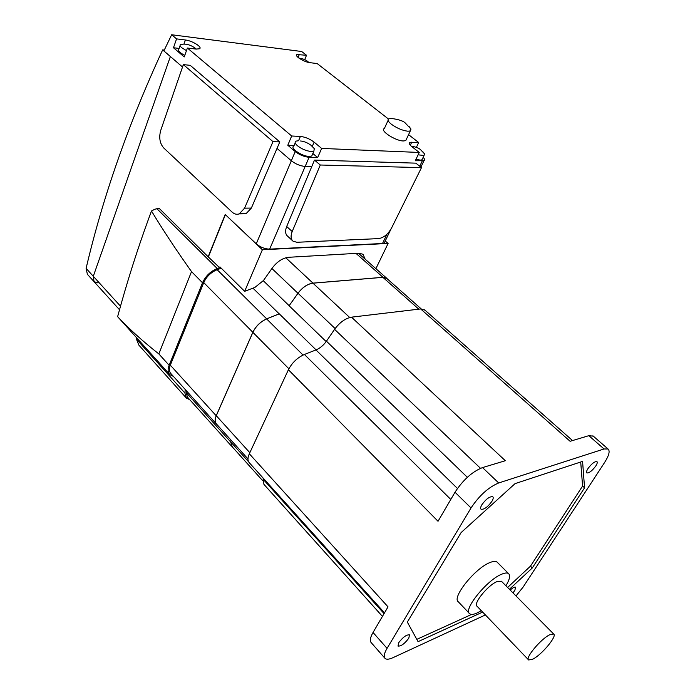 <?xml version="1.0" encoding="UTF-8"?>
<svg xmlns="http://www.w3.org/2000/svg" width="695" height="695" viewBox="0 0 695 695"><rect width="100%" height="100%" fill="white"/><g stroke="black" fill="none" stroke-linecap="round" stroke-linejoin="round"><path stroke-width="1.04" d="M312.846 153.508L317.667 157.574L309.11 157.296L305.174 166.435C300.283 165.992 295.679 164.098 291.344 160.762L277.01 148.409L291.344 160.762C295.679 164.098 300.283 165.992 305.174 166.435L311.76 166.6L305.174 166.435L269.651 249.123L382.502 243.493L384.239 243.059L384.969 241.53M243.12 213.817L241.582 213.843M164.281 50.075L162.665 49.892L170.379 56.538L93.295 276.289L170.379 56.538L182.524 67.007L163.872 50.926L171.665 34.75L301.682 51.508L306.512 55.261L296.904 54.566C294.055 55.826 304.28 62.176 310.022 62.689L317.163 63.549L388.462 119.01M173.411 376.395L169.884 374.709C167.825 372.537 167.582 369.392 169.146 365.292L202.523 282.761C205.581 276.063 210.489 271.319 217.24 268.531L219.577 267.688L208.179 256.803L225.189 214.486L256.264 243.832C260.347 247.238 264.812 249.001 269.651 249.123M162.665 49.892C128.453 123.866 102.938 196.694 86.102 268.383L93.295 276.289L94.06 281.675L93.295 276.289L120.496 306.191M151.484 211.011C162.986 230.054 176.33 250.252 191.516 271.615L158.842 353.92C143.196 341.653 129.452 329.23 117.62 316.668C126.95 282.213 137.514 248.949 149.312 216.883L151.484 211.011L154.907 209.178L158.912 208.43M117.62 316.668L169.432 374.205M136.342 337.457L136.428 339.134L138.878 345.146L186.017 397.67M208.179 256.803L159.294 208.474M219.577 267.688L219.907 266.88L244.657 291.327L254.917 287.409L263.501 280.476L272.205 268.096C277.114 261.624 282.57 258.027 288.573 257.298L358.959 253.215L363.042 254.274L365.127 259.148M185.235 389.504L184.879 392.988L186.408 398.105L189.726 399.651M385.238 240.983L388.105 243.459L375.891 268.67M244.657 291.327L262.38 249.757L388.105 243.459M225.475 214.755L262.38 249.757M225.328 214.764L208.457 256.698M183.35 64.609L272.979 141.615L244.597 208.161L239.219 213.886C236.717 214.72 234.363 214.13 232.147 212.131L163.733 147.974C159.798 143.422 158.79 137.584 160.71 130.46L183.35 64.609L190.239 65.339L279.798 141.928L272.979 141.615M240.557 213.226L245.987 213.765L251.364 208.066L279.798 141.928M86.102 268.383L87.388 274.308L93.79 281.371M98.047 282.926L94.06 281.675L119.505 309.744M423.003 151.918L424.549 153.882L424.046 155.498L418.112 154.829M422.56 158.59L421.935 159.876L420.223 160.128L416.001 159.242M312.411 146.523L314.296 148.634L313.871 151.136L311.369 151.519C306.478 151.015 301.856 149.104 297.495 145.785C295.028 143.587 294.515 142.041 295.94 141.128L298.563 140.729L300.379 136.437L291.665 135.994L187.407 48.033L196.233 49.084L199.561 48.763C202.653 47.156 192.167 40.684 185.4 39.997L176.573 38.885L171.665 34.75M312.524 154.255L311.768 156.019L309.266 156.427C302.03 156.445 289.424 147.887 293.881 146.02L295.21 142.857M186.469 50.648L181.769 47.747C180.04 46.235 179.623 45.14 180.509 44.454L183.81 44.098C187.728 44.098 191.585 45.496 195.382 48.294L196.329 49.093M409.12 126.612L410.997 129.096L410.302 130.938L407.852 131.225C402.414 130.53 396.932 128.21 391.415 124.266C388.105 121.573 387.245 119.74 388.835 118.784L391.441 118.489M406.514 138.983L405.741 140.642L403.291 140.972C395.22 140.859 379.348 130.356 384.378 128.505L388.097 120.391M184.783 55.365C179.597 52.69 177.625 50.613 178.85 49.154L180.101 45.618M179.11 48.415L173.463 47.747L176.573 38.885M187.407 48.033L184.227 56.929L173.463 47.747M294.098 145.507L287.799 145.238L291.665 135.994M309.11 157.296C304.21 156.809 299.58 154.907 295.227 151.571L287.799 145.238M423.159 157.348C424.775 158.999 425.036 160.128 423.959 160.727L415.271 160.754L419.25 152.448L321.637 148.426L314.114 142.145C309.805 138.887 305.227 136.993 300.379 136.437M304.705 59.657L306.512 55.261M408.556 134.648L418.677 142.518L409.946 142.397C408.695 143.161 409.364 144.603 411.944 146.723L419.25 152.448M416.383 147.34L418.677 142.518M317.667 157.574L321.637 148.426M320.291 165.01L421.491 167.617L391.537 228.056C388.001 234.276 383.675 237.794 378.54 238.611L296.913 242.277L293.047 241.182C290.771 239.158 290.493 235.944 292.204 231.531L320.291 165.01L314.488 160.085L286.688 226.501C284.993 230.905 285.289 234.128 287.574 236.161L292.534 240.713M314.488 160.085L415.862 163.151L421.491 167.617M512.945 592.87L514.786 590.498L515.664 587.179C514.682 586.728 512.858 587.692 510.182 590.072M595.815 465.945C597.248 463.669 597.613 462.218 596.927 461.593C594.581 461.393 591.593 463.739 587.953 468.621C586.545 470.88 586.18 472.322 586.858 472.939C589.204 473.139 592.183 470.81 595.815 465.945M408.808 638.201L409.485 634.856C406.462 634.57 402.857 637.211 398.661 642.771L398.009 646.072C401.032 646.359 404.629 643.735 408.808 638.201M491.93 501.312C493.285 498.993 493.563 497.472 492.764 496.734C489.697 496.317 486.074 498.984 481.887 504.726C480.558 507.02 480.288 508.532 481.07 509.253C484.137 509.678 487.76 507.029 491.93 501.312M549.649 634.787L553.68 634.014C557.416 635.908 541.935 654.586 532.935 659.103L528.669 659.989C524.847 658.191 540.745 639.053 549.649 634.787M528.461 659.781L477.091 606.283C472.765 603.877 487.907 585.103 497.107 581.559L501.642 581.454M481.305 610.67L477.065 612.999C473.556 614.58 471.097 614.832 469.69 613.746C462.731 609.923 487.16 579.691 501.833 574.139C505.03 572.81 507.272 572.628 508.575 573.61C510.538 575.486 509.644 579.534 505.908 585.763M469.299 613.337L458.396 601.879C451.264 597.856 475.432 567.754 490.201 562.455C493.415 561.169 495.691 561.039 497.029 562.055L497.455 562.481M482.66 612.078L418.06 641.659L407.331 622.086L461.089 532.596L515.064 483.624L582.575 461.393L584.556 487.829L532.309 567.945L509.4 589.291M416.8 639.365L471.644 614.406M507.593 587.466L530.485 566.156L582.592 486.048L580.707 462.001M532.309 567.945L530.485 566.156M584.556 487.829L582.592 486.048M424.984 310.161L420.666 308.945L351.496 317.163L505.343 460.724L482.521 467.579C472.235 471.67 463.07 479.889 455.017 492.225L438.032 521.276L288.408 369.749L249.331 453.783C247.516 457.866 247.524 460.863 249.349 462.766L384.517 612.842M249.331 453.783L388.019 606.848L373.041 632.476C370.166 637.532 369.575 640.929 371.26 642.684L384.743 658.061M593.313 436.165L588.83 435.678L570.109 441.29L420.666 308.945M515.994 595.945L523.144 587.04L604.546 462.575C609.037 455.494 610.201 450.968 608.047 448.996L604.068 448.97L498.697 482.955C488.472 487.247 479.246 495.587 471.028 507.967L387.063 648.357C384.118 653.404 383.466 656.766 385.082 658.443C386.542 659.668 389.191 659.399 393.031 657.652L485.405 614.936M263.162 478.108L263.918 484.346L382.432 616.395M351.496 317.163C345.363 318.319 339.725 322.367 334.582 329.326L326.45 341.184C323.514 345.302 320.013 348.221 315.964 349.933L304.41 354.467C297.408 357.586 292.074 362.686 288.408 369.749M262.701 480.714L231.913 446.459L230.74 441.942L231.001 440.109M326.172 341.584L289.111 305.765L298.025 293.264C302.568 287.322 307.546 283.96 312.967 283.178L382.902 277.348L387.019 278.634M247.967 458.917L216.579 424.124C214.816 422.265 214.712 419.459 216.275 415.706L252.876 332.34C255.882 326.19 260.469 321.724 266.637 318.927L279.26 313.827L266.68 318.849C260.486 321.629 255.882 326.111 252.85 332.288L216.206 415.766C214.642 419.519 214.746 422.325 216.51 424.176L217.005 424.593M232.312 446.902L230.679 441.942L230.966 440.065M289.111 305.765L297.955 293.281C302.499 287.304 307.503 283.916 312.941 283.126L382.971 277.296L386.629 278.174L387.445 279.008M221.279 268.235L217.144 269.712C211.002 272.232 206.537 276.532 203.748 282.613L170.318 365.17C168.894 368.897 169.12 371.738 170.987 373.71L216.128 423.75M186.286 390.668L186.095 392.449L187.468 397.14L231.513 446.138M386.985 234.198L382.502 243.493M295.227 151.571L256.264 243.832M169.146 365.292L158.842 353.92M202.523 282.761L191.516 271.615M217.24 268.531L156.783 208.622M184.879 392.988L136.428 339.134M251.364 208.066L244.597 208.161M312.29 146.402L314.114 142.145M410.302 145.212L411.753 142.162M183.949 44.098L185.4 39.997M298.103 57.45L299.354 54.358M419.728 166.218L422.256 160.979M286.688 226.501L292.204 231.531M604.068 448.97L588.83 435.678M471.028 507.967L455.017 492.225M498.697 482.955L482.521 467.579M387.063 648.357L373.041 632.476M262.945 479.029L384.066 613.607M304.41 354.467L450.794 499.453M315.964 349.933L457.44 488.472M326.45 341.184L467.344 477.291M334.582 329.326L480.497 468.308M248.558 461.723L230.74 441.942M418.79 309.171L382.902 277.348M349.715 317.519L312.967 283.178M335.129 328.561L298.025 293.264M303.055 355.049L266.637 318.927M316.077 349.889L279.26 313.827M288.894 368.776L252.876 332.34M249.835 452.697L216.275 415.706M203.748 282.613L252.85 332.288M170.318 365.17L216.206 415.766M217.144 269.712L266.68 318.849M252.954 288.156L279.199 313.853M263.309 280.737L289.155 305.704M271.919 268.505L297.955 293.281M285.819 257.776L312.941 283.126M355.996 253.38L382.971 277.296M186.095 392.449L230.679 441.942M390.929 229.176L384.239 243.059M245.987 213.765L239.219 213.886M424.549 153.882L420.571 149.694C418.937 148.122 415.836 146.94 411.266 146.159M308.954 62.515L307.633 61.421C305.739 59.77 302.846 58.667 298.946 58.111M314.296 148.634L310.995 145.264C307.65 142.788 304.175 141.363 300.57 140.981M410.997 129.096L405.411 123.163C403.699 121.165 399.373 119.644 392.44 118.602M410.302 130.938L405.741 140.642M313.871 151.136L311.768 156.019M424.046 155.498L421.935 159.876M409.355 143.657L409.946 142.397M296.539 55.47L296.904 54.566M420.875 167.121L423.959 160.727M553.68 634.014L501.39 581.202M508.575 573.61L497.029 562.055M608.047 448.996L592.887 435.791M424.523 309.753L572.532 440.569M421.213 308.901L386.568 278.235M358.455 253.241L386.629 278.174"/></g></svg>

